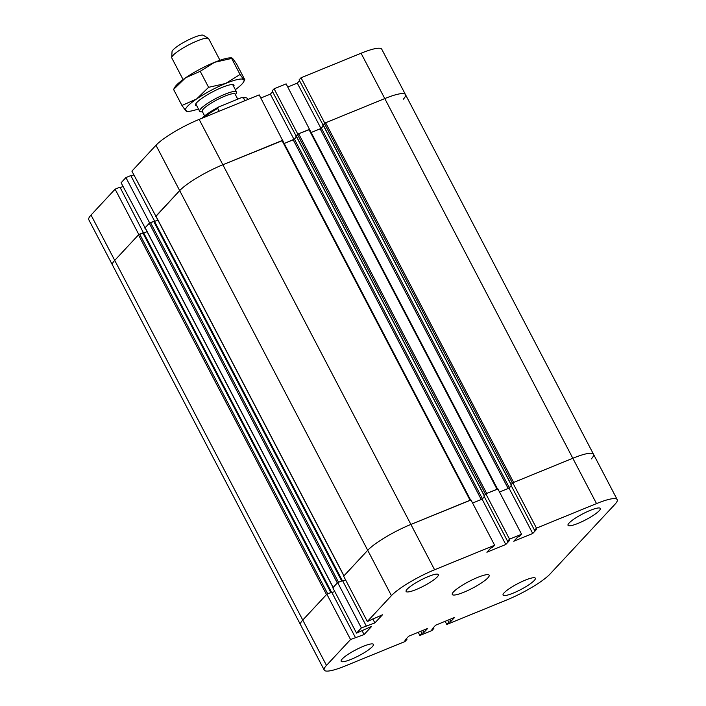 <?xml version="1.0" encoding="UTF-8"?>
<svg xmlns="http://www.w3.org/2000/svg" width="706" height="706" viewBox="0 0 706 706"><rect width="100%" height="100%" fill="white"/><g stroke="black" fill="none" stroke-linecap="round" stroke-linejoin="round"><path stroke-width="1.06" d="M463.824 592.255A20.809 3.795 -27.6 0 1 452.272 594.487A20.809 3.795 -27.6 0 1 468.96 581.479A20.809 3.795 -27.6 0 1 489.161 575.205A20.809 3.795 -27.6 0 1 463.824 592.255M614.97 504.287L550.018 574.057A37.286 6.795 -27.6 0 1 506.846 599.923L446.81 624.457L448.76 622.357L450.763 621.536L454.558 617.459L435.646 625.189L431.851 629.267L433.855 628.446L431.904 630.546L419.867 635.462L421.817 633.361L423.829 632.541L427.624 628.472L408.703 636.194L404.909 640.271L406.921 639.451L404.962 641.551L344.925 666.085A37.286 6.795 -27.6 0 1 324.23 670.091A37.286 6.795 -27.6 0 1 326.472 665.405L350.555 639.53L364.084 634.544L371.665 626.39L356.539 633.114L361.366 627.925L374.886 622.93L382.475 614.785L367.341 621.501L391.424 595.635A37.286 6.795 -27.6 0 1 434.596 569.768L494.632 545.235L492.682 547.335L490.679 548.156L486.884 552.224L505.796 544.494L509.591 540.425L507.588 541.246L509.538 539.146L521.575 534.221L519.625 536.322L517.613 537.142L513.818 541.22L532.739 533.489L536.534 529.412L534.521 530.232L536.481 528.132L596.517 503.599A37.286 6.795 -27.6 0 1 617.203 499.601A37.286 6.795 -27.6 0 1 614.97 504.287M351.244 659.298A18.215 3.318 -27.6 0 1 341.139 661.248A18.215 3.318 -27.6 0 1 355.745 649.873A18.215 3.318 -27.6 0 1 373.421 644.375A18.215 3.318 -27.6 0 1 351.244 659.298M578.126 523.358A18.215 3.318 -27.6 0 1 568.021 525.308A18.215 3.318 -27.6 0 1 582.626 513.933A18.215 3.318 -27.6 0 1 600.303 508.435A18.215 3.318 -27.6 0 1 578.126 523.358M416.196 589.528A18.215 3.318 -27.6 0 1 406.1 591.478A18.215 3.318 -27.6 0 1 420.697 580.103A18.215 3.318 -27.6 0 1 438.373 574.605A18.215 3.318 -27.6 0 1 416.196 589.528M513.174 593.128A18.215 3.318 -27.6 0 1 503.069 595.079A18.215 3.318 -27.6 0 1 517.666 583.703A18.215 3.318 -27.6 0 1 535.342 578.205A18.215 3.318 -27.6 0 1 513.174 593.128M433.413 627.59L433.855 628.446M418.217 632.311L419.867 635.462M420.732 631.288L421.817 633.361M422.735 630.467L423.829 632.541M482.092 499.16L484.325 496.759L481.236 499.513L472.579 503.051L482.092 499.16L505.796 544.494M509.538 539.146L485.834 493.803L483.884 495.903L507.588 541.246M485.834 493.803L497.871 488.887L521.575 534.221M356.539 633.114L332.835 587.771L337.662 582.582L361.366 627.925M337.662 582.582L342.534 580.597L366.237 625.931M372.777 618.906L374.886 622.93M342.763 581.038L345.587 579.882L342.763 581.038M509.035 488.155L511.268 485.754L508.17 488.499L499.521 492.038L509.035 488.155L532.739 533.489M361.975 630.511L364.084 634.544M367.341 621.501L343.637 576.167L367.72 550.292A37.286 6.795 -27.6 0 1 410.892 524.434L470.937 499.892L494.632 545.235M536.481 528.132L512.777 482.798L510.817 484.898L534.521 530.232M512.777 482.798L572.813 458.265A37.286 6.795 -27.6 0 1 593.508 454.258A37.286 6.795 152.4 0 0 572.813 458.265L513.633 482.445L325.598 122.765L384.779 98.584A37.286 6.795 -27.6 0 1 405.465 94.578A37.286 6.795 152.4 0 0 384.779 98.584L324.742 123.118L301.038 77.775L299.079 79.875L323.119 125.077M445.159 621.306L446.81 624.457M447.675 620.274L448.76 622.357M449.678 619.453L450.763 621.536M406.471 638.595L406.921 639.451M143.344 232.892L138.473 234.886L114.734 260.382A37.286 6.795 152.4 0 0 112.492 265.068L300.535 624.748A37.286 6.795 -27.6 0 1 302.768 620.062L326.852 594.196L350.555 639.53M326.852 594.196L331.723 592.202L355.427 637.544M331.961 592.643L334.776 591.496L331.961 592.643M294.402 139.108L296.555 136.796L294.058 139.479L284.209 143.503L294.402 139.108L482.436 498.789M296.273 136.011L298.656 133.769L309.493 129.577M297.455 134.493L485.49 494.174L484.166 495.665M497.589 489.126L486.699 493.45L298.656 133.769M333.091 587.489L145.074 227.853L149.284 223.272L154.155 221.287M342.251 580.835L338.518 582.238L150.484 222.558M154.393 221.49L157.879 220.069L154.393 221.49M311.152 132.499L320.136 128.819L323.489 125.792L321.001 128.474L311.152 132.499M591.266 458.944A37.286 6.795 152.4 0 0 593.508 454.258L617.203 499.601M323.207 124.997L325.598 122.765M324.398 123.488L512.432 483.169L511.1 484.66M470.655 500.139L410.892 524.434A37.286 6.795 152.4 0 0 367.72 550.292L343.919 575.928M156.026 216.265L179.686 190.611A37.286 6.795 -27.6 0 1 222.858 164.745L282.55 140.582M333.117 587.533L337.318 582.953L149.284 223.272M143.742 233.033L147.077 231.674L143.742 233.033L331.555 592.272M324.23 670.091L300.535 624.748A37.286 6.795 -27.6 0 1 302.768 620.062L326.507 594.567L138.473 234.886M139.673 234.163L327.716 593.843L331.441 592.44M208.394 38.398L203.407 35.3A17.809 3.248 152.4 0 0 193.779 37.471A17.809 3.248 152.4 0 0 172.026 51.706L171.717 57.574A20.809 3.795 -27.6 0 1 197.142 40.939A20.809 3.795 -27.6 0 1 208.394 38.398A20.809 3.795 -27.6 0 1 208.694 38.706L219.963 60.266M183.075 79.549L171.805 57.989A20.809 3.795 -27.6 0 1 171.717 57.574M202.498 111.839L201.192 111.83A20.809 3.795 -27.6 0 1 199.648 111.257A20.809 3.795 -27.6 0 1 224.993 94.207A20.809 3.795 -27.6 0 1 236.536 91.974A20.809 3.795 -27.6 0 1 236.131 93.563L235.389 94.648M237.754 99.158L235.133 94.154A18.559 3.38 152.4 0 0 224.835 96.14A18.559 3.38 152.4 0 0 202.243 111.345L204.608 115.881M219.169 111.23L217.713 108.442L218.825 106.888L241.399 97.666L243.455 97.931L244.911 100.711M247.903 99.493L247.4 98.513A27.402 4.995 152.4 0 0 246.544 97.913A27.402 4.995 152.4 0 0 243.455 97.931M217.713 108.442A27.402 4.995 152.4 0 0 203.663 117.567M246.544 97.913L245.185 97.516A26.36 4.801 152.4 0 0 241.399 97.666M218.825 106.888A26.36 4.801 152.4 0 0 201.678 118.379M309.572 129.489L286.133 83.864L274.096 88.788L272.145 90.889L296.185 136.09M309.837 129.207L297.8 134.122L274.096 88.788M297.8 134.122L295.849 136.223M272.587 91.745L270.354 94.145L260.841 98.028M294.023 139.409L270.354 94.145M154.235 221.199L149.628 222.902L125.924 177.568L121.097 182.757L145.136 227.959M149.628 222.902L144.792 228.091M133.849 174.867L131.025 176.015M154.499 220.916L130.795 175.573L125.924 177.568M320.956 128.395L297.297 83.132L287.783 87.023M403.232 99.264A37.286 6.795 152.4 0 0 405.465 94.578L381.769 49.243A37.286 6.795 152.4 0 0 361.075 53.241L301.038 77.775M324.742 123.118L322.783 125.218M299.529 80.731L297.297 83.132M282.638 140.494L259.19 94.878L199.154 119.411A37.286 6.795 152.4 0 0 155.982 145.277L131.898 171.143L155.938 216.345M282.894 140.212L222.858 164.745A37.286 6.795 152.4 0 0 179.686 190.611L155.602 216.486M123.038 186.472L120.214 187.628M143.433 232.803L119.985 187.187L115.113 189.173L91.03 215.048A37.286 6.795 152.4 0 0 88.797 219.734L112.492 265.068A37.286 6.795 152.4 0 1 114.734 260.382L326.472 665.405M143.689 232.521L138.817 234.516L115.113 189.173M138.817 234.516L114.734 260.382L91.03 215.048M175.123 86.785A32.953 6.001 -27.6 0 1 185.554 77.81A32.953 6.001 -27.6 0 1 214.598 62.304A32.953 6.001 -27.6 0 1 230.438 57.866L231.877 57.883L231.656 58.448L214.598 62.304L200.222 71.297L185.554 77.81L173.579 89.45L175.123 86.785M196.806 105.821A21.683 3.954 -27.6 0 1 195.483 104.541A21.683 3.954 -27.6 0 1 212.003 92.168A21.683 3.954 -27.6 0 1 233.404 84.72A21.683 3.954 -27.6 0 1 233.695 86.529M208.597 87.323L225.655 83.467A32.953 6.001 152.4 0 0 196.621 98.964L208.597 87.323L200.222 71.297M240.04 74.474L243.773 79.69A32.953 6.001 152.4 0 0 225.655 83.467L240.04 74.474L231.656 58.448L232.715 58.536L236.457 63.752L244.832 79.787L243.773 79.69A32.953 6.001 152.4 0 1 243.288 82.443L244.832 79.787M235.336 89.68A32.953 6.001 152.4 0 0 243.288 82.443M186.755 110.78L185.696 110.692A32.953 6.001 152.4 0 0 187.972 111.363A32.953 6.001 152.4 0 0 198.448 108.962M185.696 110.692L181.963 105.476L196.621 98.964A32.953 6.001 152.4 0 0 185.696 110.692M173.579 89.45L181.963 105.476M199.154 119.411L434.596 569.768M361.075 53.241L596.517 503.599M155.982 145.277L391.424 595.635M296.193 135.852L484.228 495.533M308.981 129.56L497.015 489.24M293.202 139.832L481.236 499.513M153.634 221.269L341.678 580.95M154.552 221.428L342.357 580.667M320.136 128.819L508.17 488.499M323.127 124.847L511.17 484.528M321.345 128.104L509.379 487.784M282.038 140.565L470.072 500.245M155.947 216.115L343.981 575.796M145.145 227.72L333.179 587.401M142.833 232.874L330.867 592.555M296.132 135.984L484.139 495.621M309.555 129.445L497.536 489.02M154.217 221.154L342.198 580.729M593.508 454.258L405.465 94.578M511.082 484.616L323.066 124.98M470.593 500.033L282.612 140.45M343.901 575.884L155.885 216.248M143.406 232.759L331.388 592.343M195.783 103.853L199.648 111.257M232.671 84.57L236.536 91.974M187.972 111.363L186.543 111.345"/></g></svg>
